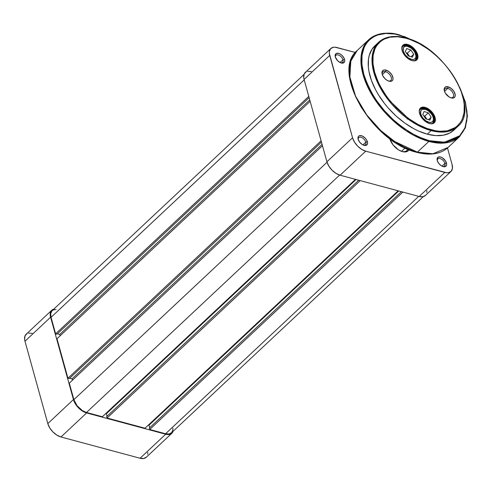 <?xml version="1.0" encoding="UTF-8"?>
<svg xmlns="http://www.w3.org/2000/svg" width="492" height="492" viewBox="0 0 492 492"><rect width="100%" height="100%" fill="white"/><g stroke="black" fill="none" stroke-linecap="round" stroke-linejoin="round"><path stroke-width="0.74" d="M27.066 333.613L25.061 335.79L24.6 339.216L24.981 341.239L47.816 423.587L49.723 427.874L52.896 431.921L56.851 435.119L60.99 436.982L140.085 458.255L143.769 458.495L146.444 457.08M147.705 454.227L147.729 452.382M32.251 333.342L28.561 333.102M171.849 433.274A13.29 7.571 -133.2 0 1 165.706 434.221L140.085 458.255A13.29 7.571 46.8 0 0 146.222 457.308L171.849 433.274A13.29 7.571 -133.2 0 0 173.061 431.336L172.071 433.046L170.89 433.95L167.643 434.553L165.706 434.221L86.617 412.948L60.99 436.982L140.085 458.255L165.706 434.221L86.617 412.948L82.478 411.084L78.523 407.886L75.35 403.84L73.443 399.553L50.602 317.205L24.981 341.239L47.816 423.587L73.443 399.553L50.602 317.205L50.252 313.342L50.688 311.756L51.512 310.483L54.188 309.068M51.734 310.261L26.107 334.296A13.29 7.571 46.8 0 0 24.981 341.239L50.602 317.205A13.29 7.571 -133.2 0 1 51.734 310.261A13.29 7.571 -133.2 0 1 53.739 309.167M60.99 436.982L86.617 412.948A13.29 7.571 -133.2 0 1 73.443 399.553L47.816 423.587A13.29 7.571 46.8 0 0 60.99 436.982M69.304 383.157L322.463 145.724L69.304 383.157L73.886 399.676L69.304 383.157M327.045 162.237L73.886 399.676A12.712 7.245 46.8 0 0 86.487 412.481L339.621 175.066L86.487 412.481L102.348 416.749L86.487 412.481L82.527 410.703L77.103 405.771L73.886 399.676L327.045 162.237M355.476 179.34L102.348 416.749L355.476 179.34M356.079 179.506L106.358 413.717L105.755 413.557L106.358 413.717L107.065 416.263L106.358 413.717L356.079 179.506M358.736 180.22L106.672 416.626L107.059 418.016L360.187 180.607L107.059 418.016L145.005 428.224L107.059 418.016L106.672 416.626L358.736 180.22M398.133 190.816L145.005 428.224L398.133 190.816M148.412 425.026L149.014 425.193L398.735 190.976L149.014 425.193L149.722 427.733L149.014 425.193L148.412 425.026M401.392 191.689L149.328 428.101L149.716 429.491L402.843 192.083L149.716 429.491L165.576 433.759L149.716 429.491L149.328 428.101L401.392 191.689M172.895 428.145L172.87 429.903L171.665 432.634L169.107 433.987L165.576 433.759L418.704 196.351L165.576 433.759A12.712 7.245 46.8 0 0 171.45 432.849L423.323 196.622M56.149 309.456L53.044 310.028L51.918 310.895L50.713 313.625L51.051 317.322L304.204 79.889L51.051 317.322L55.627 333.84L51.051 317.322A12.712 7.245 46.8 0 1 52.127 310.68L304.001 74.452M308.785 96.407L55.627 333.84L308.785 96.407M309.136 97.68L56.961 334.197L55.627 333.84L56.961 334.197L309.136 97.68M309.763 99.938L59.741 334.431L57.386 333.797L59.741 334.431L309.763 99.938M60.122 335.802L59.741 334.431L60.122 335.802M56.992 338.742L310.144 101.309L56.992 338.742L67.945 378.256L56.992 338.742M321.104 140.817L67.945 378.256L321.104 140.817M321.454 142.096L69.28 378.612L67.945 378.256L69.28 378.612L321.454 142.096M322.082 144.353L72.06 378.846L69.704 378.213L72.06 378.846L72.441 380.218L72.06 378.846L322.082 144.353M340.661 62.791A4.852 2.768 46.8 0 0 342.973 59.833L344.554 59.421A6.009 3.426 -133.2 0 1 341.159 62.958A6.009 3.426 -133.2 0 1 335.31 56.937L337.604 60.7L340.335 62.656L342.93 63.099L344.517 61.881L344.726 60.338L344.203 58.456L342.254 55.651L340.464 54.206L338.594 53.364L336.251 53.487L335.15 55.19L335.31 56.937A6.009 3.426 -133.2 0 1 335.237 56.641A6.009 3.426 -133.2 0 1 338.736 53.407A6.009 3.426 -133.2 0 1 344.554 59.421L342.973 59.833A4.852 2.768 -133.2 0 1 342.555 62.367A4.852 2.768 -133.2 0 1 340.661 62.791M363.502 145.146A4.852 2.768 46.8 0 0 365.808 142.182L367.389 141.77A6.009 3.426 -133.2 0 1 364 145.312A6.009 3.426 -133.2 0 1 358.145 139.285L359.67 142.17L362.235 144.5L364.105 145.343L365.771 145.454L367.352 144.236L367.561 142.686L366.528 139.839L365.095 138.006L362.364 136.05L359.769 135.607L358.557 136.247L357.992 137.539L358.145 139.285A6.009 3.426 -133.2 0 1 358.078 138.996A6.009 3.426 -133.2 0 1 361.577 135.755A6.009 3.426 -133.2 0 1 367.389 141.77L365.808 142.182A4.852 2.768 -133.2 0 1 365.396 144.722A4.852 2.768 -133.2 0 1 363.502 145.14M442.597 166.419A4.852 2.768 46.8 0 0 444.903 163.455L446.484 163.049A6.009 3.426 -133.2 0 1 443.089 166.585A6.009 3.426 -133.2 0 1 437.24 160.558L438.759 163.442L441.324 165.773L443.2 166.616L444.866 166.727L446.447 165.509L446.656 163.959L445.623 161.112L442.4 157.834L440.531 156.991L438.188 157.114L437.081 158.811L437.24 160.558A6.009 3.426 -133.2 0 1 437.167 160.269A6.009 3.426 -133.2 0 1 440.666 157.034A6.009 3.426 -133.2 0 1 446.484 163.049L444.903 163.455A4.852 2.768 -133.2 0 1 444.491 165.995A4.852 2.768 -133.2 0 1 442.597 166.419M408.139 149.304L406.835 150.527A11.556 6.587 -133.2 0 1 401.743 151.419A11.556 6.587 46.8 0 0 407.776 149.15M409.11 149.709A12.712 7.245 -133.2 0 1 402.222 151.567A12.712 7.245 -133.2 0 1 389.849 138.824L393.059 144.919L398.489 149.851L402.444 151.628L405.968 151.862L408.532 150.509L409.319 149.291M442.019 166.161L444.903 163.455L442.019 166.161M362.924 144.888L365.808 142.182L362.924 144.888M340.089 62.533L342.973 59.833L340.089 62.533M450.955 171.499L425.328 195.527A13.29 7.571 46.8 0 1 419.19 196.48L444.811 172.446L365.722 151.173L340.095 175.207L419.19 196.48L444.811 172.446A13.29 7.571 -133.2 0 0 450.955 171.499A13.29 7.571 -133.2 0 0 452.08 164.549L447.486 147.987L452.08 164.549L452.431 168.418L451.176 171.271L448.501 172.686L446.748 172.778L365.722 151.173L361.583 149.31L357.629 146.112L354.455 142.065L352.549 137.778L329.332 53.407L329.357 51.568L330.618 48.708L333.293 47.294L335.04 47.201L355.341 52.472L336.977 47.533A13.29 7.571 -133.2 0 0 330.839 48.487L305.212 72.521A13.29 7.571 46.8 0 0 304.087 79.464L326.922 161.813L328.828 166.099L332.002 170.146L335.962 173.344L340.095 175.207L419.19 196.48L422.874 196.72L425.549 195.306M311.356 71.568L307.666 71.328M306.172 71.838L304.167 74.015L303.705 77.441L304.087 79.464L326.922 161.813L352.549 137.778L329.708 55.43L304.087 79.464L329.708 55.43A13.29 7.571 -133.2 0 1 330.839 48.487M426.81 192.452L426.835 190.607M352.549 137.778L326.922 161.813A13.29 7.571 46.8 0 0 340.095 175.207L365.722 151.173A13.29 7.571 -133.2 0 1 352.549 137.778M335.372 57.152A4.852 2.768 -133.2 0 1 335.919 55.289A4.852 2.768 -133.2 0 1 339.751 55.67A4.852 2.768 -133.2 0 1 342.973 59.833A4.852 2.768 46.8 0 0 338.496 55.042A4.852 2.768 46.8 0 0 335.372 57.152M358.213 139.5A4.852 2.768 -133.2 0 1 358.754 137.637A4.852 2.768 -133.2 0 1 362.592 138.024A4.852 2.768 -133.2 0 1 365.808 142.182A4.852 2.768 46.8 0 0 361.337 137.397A4.852 2.768 46.8 0 0 358.213 139.5M437.308 160.779A4.852 2.768 -133.2 0 1 437.849 158.916A4.852 2.768 -133.2 0 1 441.681 159.297A4.852 2.768 -133.2 0 1 444.903 163.455A4.852 2.768 46.8 0 0 440.426 158.67A4.852 2.768 46.8 0 0 437.308 160.779M405.125 147.951L401.515 151.339L405.125 147.951M407.8 117.951L407.081 119.058M376.337 44.557L371.958 49.317L369.209 55.553L368.483 59.157L368.36 67.158L368.963 71.475L371.478 80.547L375.648 89.901L378.299 94.569L384.627 103.671L388.237 108.019L396.171 116.087L404.811 123.074L413.821 128.707L418.36 130.952L427.277 134.168L431.084 130.595A0.578 0.351 -74.9 0 0 431.299 129.808C418.944 128.191 384.609 106.241 374.609 72.176C365.808 38.438 392.518 32.902 405.9 38.204C418.255 39.827 452.591 61.777 462.591 95.842C471.391 129.581 444.682 135.109 431.299 129.808A0.578 0.351 105.1 0 1 431.084 130.595L444.54 131.997L457.775 126.475A57.779 32.927 -133.2 0 1 431.084 130.595L427.277 134.168A57.779 32.927 46.8 0 0 453.968 130.048L457.775 126.475C480.899 108.338 443.925 46.273 405.703 37.97A0.578 0.351 105.1 0 1 405.9 38.204L410.273 39.588L419.215 43.61L428.132 49.188L432.48 52.496L436.687 56.106L444.547 64.095L451.41 72.853L457.007 82.035L461.133 91.291L463.624 100.27L464.22 104.55L464.104 112.465L462.234 119.292L460.66 122.213L456.324 126.918L453.599 128.664L447.166 130.854L439.639 131.241L435.549 130.749L426.927 128.43L417.985 124.402L409.067 118.824L404.719 115.515L396.478 108.031L389.08 99.618L385.789 95.165L380.193 85.983L377.93 81.34L374.609 72.176L372.979 63.468L373.096 55.547L374.966 48.72L376.534 45.805L380.876 41.094L383.6 39.348L390.027 37.164L397.561 36.777L405.9 38.204A0.578 0.351 -74.9 0 0 405.703 37.97C394.209 35 385.218 36.408 378.729 42.189A57.779 32.927 -133.2 0 1 405.42 38.069A0.578 0.351 105.1 0 1 405.703 37.97M406.669 38.419L405.42 38.069M400.74 35.418L399.344 35.024A0.578 0.351 105.1 0 1 399.818 35.16L417.788 42.866M459.608 87.453L465.383 102.594L467.16 116.543L464.983 127.834L459.706 135.749L444.54 142.231L429.073 140.65A0.578 0.351 105.1 0 1 428.852 141.438L444.331 143.043L459.553 136.696A66.445 37.866 -133.2 0 1 428.852 141.438L417.425 152.151A1.156 0.701 105.1 0 1 416.865 152.342A1.156 0.701 -74.9 0 0 417.425 152.151A66.445 37.866 46.8 0 0 448.126 147.409L432.905 153.762L417.425 152.151L428.852 141.438A66.445 37.866 -133.2 0 1 371.854 94.753A66.445 37.866 -133.2 0 1 368.643 39.766A66.445 37.866 -133.2 0 1 399.344 35.024M424.86 108.16A9.533 5.43 46.8 0 0 419.485 113.129A9.533 5.43 -133.2 0 1 420.457 108.837A9.533 5.43 -133.2 0 1 424.86 108.16L424.258 108.726L424.86 108.16A9.533 5.43 -133.2 0 1 433.04 114.857A9.533 5.43 -133.2 0 1 433.501 122.748A9.533 5.43 -133.2 0 1 429.153 123.443A9.533 5.43 46.8 0 0 434.301 117.736A9.533 5.43 46.8 0 0 424.86 108.16L425.076 107.373L424.86 108.16M429.571 123.566A10.111 5.763 -133.2 0 1 429.393 123.517A10.111 5.763 -133.2 0 1 419.424 112.889A10.111 5.763 -133.2 0 1 425.076 107.373L422.271 107.188L420.236 108.265L419.608 109.23L419.258 111.838L420.998 116.635L423.415 119.716L428.009 123L431.041 123.818L433.513 123.363L435.039 121.702L435.389 119.101L433.649 114.304L429.774 109.9L425.076 107.373A10.111 5.763 -133.2 0 1 435.1 117.557A10.111 5.763 -133.2 0 1 429.571 123.566L429.215 123.461L429.571 123.566M407.413 45.239A9.533 5.43 46.8 0 0 402.032 50.209A9.533 5.43 -133.2 0 1 403.009 45.916A9.533 5.43 -133.2 0 1 407.413 45.239L406.81 45.805L407.413 45.239A9.533 5.43 -133.2 0 1 415.592 51.937A9.533 5.43 -133.2 0 1 416.048 59.827A9.533 5.43 -133.2 0 1 411.706 60.522A9.533 5.43 46.8 0 0 416.853 54.815A9.533 5.43 46.8 0 0 407.413 45.239L407.628 44.452L407.413 45.239M412.118 60.645A10.111 5.763 -133.2 0 1 411.945 60.596A10.111 5.763 -133.2 0 1 401.976 49.969A10.111 5.763 -133.2 0 1 407.628 44.452L404.824 44.268L403.686 44.655L402.161 46.309L401.81 48.917L402.684 52.078L405.962 56.795L408.975 59.224L412.118 60.645L414.922 60.83L416.06 60.442L417.585 58.782L417.942 56.18L416.201 51.383L412.327 46.98L407.628 44.452A10.111 5.763 -133.2 0 1 417.653 54.637A10.111 5.763 -133.2 0 1 412.118 60.645L411.767 60.541L412.118 60.645M447.726 88.394A5.775 3.29 46.8 0 0 444.417 91.106A5.775 3.29 -133.2 0 1 445.057 88.806A5.775 3.29 -133.2 0 1 447.726 88.394L444.516 91.407L447.726 88.394A5.775 3.29 -133.2 0 1 452.683 92.453A5.775 3.29 -133.2 0 1 452.966 97.238A5.775 3.29 -133.2 0 1 450.629 97.73A5.775 3.29 46.8 0 0 453.403 94.04A5.775 3.29 46.8 0 0 447.726 88.394L448.163 86.82L447.726 88.394M451.244 97.926A6.931 3.948 -133.2 0 1 451.121 97.89A6.931 3.948 -133.2 0 1 444.288 90.608A6.931 3.948 -133.2 0 1 448.163 86.82L445.463 86.961L444.417 88.099L444.368 90.94L445.365 93.172L449.085 96.955L451.244 97.926L453.944 97.785L454.989 96.653L455.235 94.864L454.042 91.573L451.385 88.554L448.163 86.82A6.931 3.948 -133.2 0 1 455.038 93.806A6.931 3.948 -133.2 0 1 451.244 97.926L451.244 97.926M385.519 71.666A5.775 3.29 46.8 0 0 382.21 74.372A5.775 3.29 -133.2 0 1 382.85 72.078A5.775 3.29 -133.2 0 1 385.519 71.666L382.309 74.673L385.519 71.666A5.775 3.29 -133.2 0 1 390.476 75.725A5.775 3.29 -133.2 0 1 390.753 80.504A5.775 3.29 -133.2 0 1 388.422 80.995A5.775 3.29 46.8 0 0 391.195 77.305A5.775 3.29 46.8 0 0 385.519 71.666L385.956 70.092L385.519 71.666M389.037 81.192A6.931 3.948 -133.2 0 1 388.914 81.162A6.931 3.948 -133.2 0 1 382.081 73.874A6.931 3.948 -133.2 0 1 385.956 70.092L384.031 69.962L382.635 70.7L381.964 73.154L382.567 75.319L384.812 78.554L386.878 80.221L389.037 81.192L391.737 81.057L392.782 79.919L393.028 78.13L391.835 74.839L389.178 71.82L385.956 70.092A6.931 3.948 -133.2 0 1 392.825 77.078A6.931 3.948 -133.2 0 1 389.037 81.192L389.037 81.192M351.768 86.094L355.562 96.549L361.134 107.127L368.287 117.416L372.364 122.323M376.724 127.016L386.134 135.564M391.097 139.341L401.275 145.706L411.484 150.3M401.091 127.262L401.023 126.702M459.786 87.533L465.475 102.311L467.4 116.075L465.389 127.828L459.553 136.696L448.126 147.409C440.537 154.144 430.119 155.786 416.872 152.342C372.973 142.742 330.47 71.709 357.217 50.485A66.445 37.866 46.8 0 0 360.421 105.472A66.445 37.866 46.8 0 0 417.425 152.151L394.689 141.518L380.654 130.435L366.706 114.888L355.538 96.088L349.886 77.004L350.833 61.1L357.217 50.485L368.643 39.766L362.26 50.387L361.312 66.285L366.964 85.368L378.133 104.169L392.087 119.716L406.115 130.798L428.852 141.438A0.578 0.351 -74.9 0 0 429.073 140.65L418.907 136.979L413.735 134.421L403.465 128L393.612 120.03L384.566 110.835L376.663 100.749L373.243 95.503L367.616 84.833L363.791 74.28L361.909 64.255L362.044 55.135L364.197 47.275L366.005 43.911L368.28 40.977L370.999 38.493L374.141 36.482L377.665 34.969L385.74 33.481L394.922 34.083L404.854 36.752L415.771 41.728M460.617 89.538L465.1 101.53L466.982 111.555L466.84 120.675L464.688 128.535L462.88 131.899L460.604 134.833L457.886 137.317L454.749 139.328L447.345 141.85L438.673 142.293L429.073 140.65C420.463 138.984 409.356 132.742 395.752 121.924C380.919 109.458 370.267 93.578 363.791 74.28C353.656 35.43 384.412 29.059 399.818 35.16A0.578 0.351 -74.9 0 0 399.621 34.932C386.411 31.513 376.085 33.13 368.643 39.766M378.729 42.189L373.176 51.426L372.352 65.251L377.272 81.844L386.976 98.191L411.312 121.352L431.084 130.595A57.779 32.927 -133.2 0 1 381.515 90.005A57.779 32.927 -133.2 0 1 378.729 42.189L374.916 45.762A57.779 32.927 46.8 0 0 377.708 93.578A57.779 32.927 46.8 0 0 427.277 134.168L435.697 135.614L443.304 135.22L449.799 133.012L453.999 130.023M406.355 52.988L409.264 56.156M415.857 54.975A8.087 4.612 -133.2 0 1 410.906 59.224A8.087 4.612 -133.2 0 1 403.2 50.768L403.502 47.595L404.867 46.426L406.939 46.23L410.679 47.81L413.028 49.864L414.848 52.38L416.004 56.174L415.555 58.148L414.19 59.317L412.112 59.514L408.378 57.933L405.033 54.655L403.2 50.768A8.087 4.612 -133.2 0 1 408.151 46.519A8.087 4.612 -133.2 0 1 415.857 54.975A1.156 0.689 -12.2 0 1 416.293 55.375A1.156 0.689 167.8 0 0 415.857 54.975M414.805 60.547L415.162 60.264A9.243 5.271 -133.2 0 1 414.805 60.547M416.066 55.922A9.243 5.271 -133.2 0 1 415.162 60.264C416.263 59.391 416.644 57.761 416.293 55.375A1.156 0.689 -12.2 0 1 416.066 55.922M406.238 52.927L408.803 55.344L407.364 53.185L406.232 52.81L407.364 53.185L410.826 49.938L406.656 48.548L405.353 51.488L408.231 55.805L412.401 57.195L413.704 54.255L410.826 49.938L407.364 53.185L409.356 56.34M409.362 56.186L408.803 55.344L409.362 56.186M402.204 47.115A9.243 5.271 -133.2 0 1 402.511 46.777L402.204 47.115M405.353 51.488L406.656 48.548L410.826 49.938L413.704 54.255L411.054 56.746L413.704 54.255L412.401 57.195L408.231 55.805L405.353 51.488M423.803 115.915L426.718 119.076M433.304 117.895A8.087 4.612 -133.2 0 1 428.354 122.145A8.087 4.612 -133.2 0 1 420.654 113.695L420.949 110.515L422.314 109.347L425.598 109.439L428.126 110.731L431.472 114.009L432.917 116.616L433.452 119.095L433.003 121.069L431.638 122.244L429.565 122.434L425.832 120.86L422.48 117.576L420.654 113.695A8.087 4.612 -133.2 0 1 425.598 109.439A8.087 4.612 -133.2 0 1 433.304 117.895A1.156 0.689 -12.2 0 1 433.741 118.295A1.156 0.689 167.8 0 0 433.304 117.895M432.253 123.467L432.609 123.184A9.243 5.271 -133.2 0 1 432.253 123.467M433.513 118.843A9.243 5.271 -133.2 0 1 432.609 123.184C433.716 122.311 434.092 120.688 433.741 118.295A1.156 0.689 -12.2 0 1 433.513 118.843M423.692 115.848L426.25 118.264L424.817 116.106L423.68 115.731L424.817 116.106L428.28 112.859L424.104 111.469L422.806 114.408L425.678 118.732L429.854 120.116L431.152 117.182L428.28 112.859L424.817 116.106L426.804 119.261M426.81 119.107L426.25 118.264L426.81 119.107M419.651 110.036A9.243 5.271 -133.2 0 1 419.959 109.698L419.651 110.036M422.806 114.408L424.104 111.469L428.28 112.859L431.152 117.182L428.501 119.667L431.152 117.182L429.854 120.116L425.678 118.732L422.806 114.408M417.714 42.681L399.621 34.932M419.528 113.363L419.424 112.889M402.081 50.442L401.976 49.969M412.431 121.118L411.952 121.567M416.293 55.375C415.174 49.286 406.263 43.019 402.511 46.777L402.235 47.035M433.741 118.295C432.622 112.207 423.71 105.94 419.959 109.698L419.688 109.956"/></g></svg>
